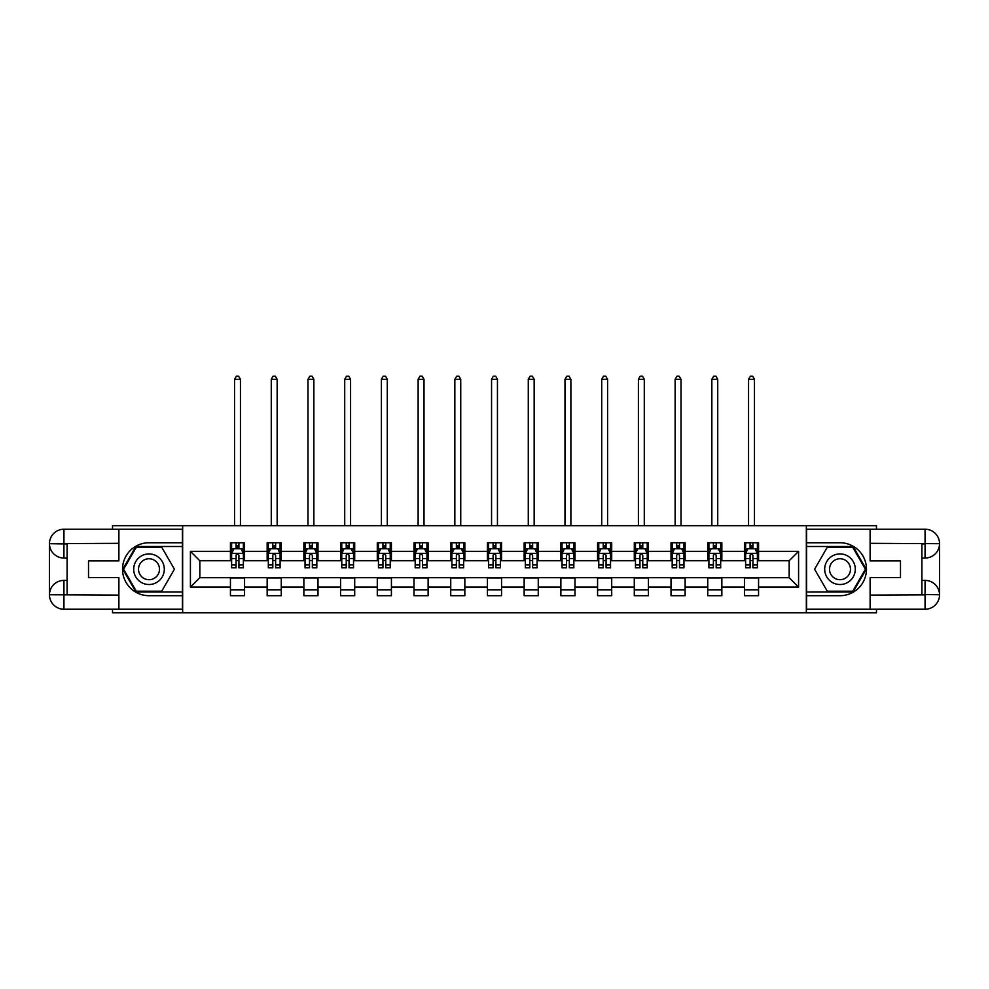 <?xml version="1.0" encoding="UTF-8"?>
<svg xmlns="http://www.w3.org/2000/svg" width="989" height="989" viewBox="0 0 989 989"><rect width="100%" height="100%" fill="white"/><g stroke="black" fill="none" stroke-linecap="round" stroke-linejoin="round"><path stroke-width="1.48" d="M112.523 609.236L112.523 612.76L876.477 612.76L876.477 609.236M876.477 529.214L876.477 525.678L806.344 525.678L806.344 612.76M806.344 525.678L112.523 525.678L112.523 529.214M182.656 612.76L182.656 525.678M758.563 551.343L758.563 542.751L744.445 542.751L744.445 551.343L721.846 551.343L721.846 542.751L707.728 542.751L707.728 551.343L685.13 551.343L685.13 542.751L671.012 542.751L671.012 551.343L648.425 551.343L648.425 542.751L634.295 542.751L634.295 551.343L611.709 551.343L611.709 542.751L597.579 542.751L597.579 551.343L574.992 551.343L574.992 542.751L560.874 542.751L560.874 551.343L538.276 551.343L538.276 542.751L524.158 542.751L524.158 551.343L501.559 551.343L501.559 542.751L487.441 542.751L487.441 551.343L464.842 551.343L464.842 542.751L450.724 542.751L450.724 551.343L428.126 551.343L428.126 542.751L414.008 542.751L414.008 551.343L391.421 551.343L391.421 542.751L377.291 542.751L377.291 551.343L354.705 551.343L354.705 542.751L340.575 542.751L340.575 551.343L317.988 551.343L317.988 542.751L303.87 542.751L303.87 551.343L281.272 551.343L281.272 542.751L267.154 542.751L267.154 551.343L244.555 551.343L244.555 542.751L230.437 542.751L230.437 551.343L190.42 551.343L190.42 587.107L199.84 577.7L230.437 577.7L230.437 595.699L244.555 595.699L244.555 577.7L267.154 577.7L267.154 595.699L281.272 595.699L281.272 577.7L303.87 577.7L303.87 595.699L317.988 595.699L317.988 577.7L340.575 577.7L340.575 595.699L354.705 595.699L354.705 577.7L377.291 577.7L377.291 595.699L391.421 595.699L391.421 577.7L414.008 577.7L414.008 595.699L428.126 595.699L428.126 577.7L450.724 577.7L450.724 595.699L464.842 595.699L464.842 577.7L487.441 577.7L487.441 595.699L501.559 595.699L501.559 577.7L524.158 577.7L524.158 595.699L538.276 595.699L538.276 577.7L560.874 577.7L560.874 595.699L574.992 595.699L574.992 577.7L597.579 577.7L597.579 595.699L611.709 595.699L611.709 577.7L634.295 577.7L634.295 595.699L648.425 595.699L648.425 577.7L671.012 577.7L671.012 595.699L685.13 595.699L685.13 577.7L707.728 577.7L707.728 595.699L721.846 595.699L721.846 577.7L744.445 577.7L744.445 595.699L758.563 595.699L758.563 577.7L789.16 577.7L789.16 560.751L758.563 560.751L758.563 551.343L798.58 551.343L798.58 587.107L758.563 587.107M744.445 587.107L721.846 587.107M707.728 587.107L685.13 587.107M671.012 587.107L648.425 587.107M634.295 587.107L611.709 587.107M597.579 587.107L574.992 587.107M560.874 587.107L538.276 587.107M524.158 587.107L501.559 587.107M487.441 587.107L464.842 587.107M450.724 587.107L428.126 587.107M414.008 587.107L391.421 587.107M377.291 587.107L354.705 587.107M340.575 587.107L317.988 587.107M303.87 587.107L281.272 587.107M267.154 587.107L244.555 587.107M230.437 587.107L190.42 587.107M744.445 551.343L744.445 560.751L721.846 560.751L721.846 551.343M707.728 551.343L707.728 560.751L685.13 560.751L685.13 551.343M671.012 551.343L671.012 560.751L648.425 560.751L648.425 551.343M634.295 551.343L634.295 560.751L611.709 560.751L611.709 551.343M597.579 551.343L597.579 560.751L574.992 560.751L574.992 551.343M560.874 551.343L560.874 560.751L538.276 560.751L538.276 551.343M524.158 551.343L524.158 560.751L501.559 560.751L501.559 551.343M487.441 551.343L487.441 560.751L464.842 560.751L464.842 551.343M450.724 551.343L450.724 560.751L428.126 560.751L428.126 551.343M414.008 551.343L414.008 560.751L391.421 560.751L391.421 551.343M377.291 551.343L377.291 560.751L354.705 560.751L354.705 551.343M340.575 551.343L340.575 560.751L317.988 560.751L317.988 551.343M303.87 551.343L303.87 560.751L281.272 560.751L281.272 551.343M267.154 551.343L267.154 560.751L244.555 560.751L244.555 551.343M230.437 551.343L230.437 560.751L199.84 560.751L190.42 551.343M199.84 560.751L199.84 577.7M798.58 587.107L789.16 577.7M789.16 560.751L798.58 551.343M230.437 548.635L231.611 548.635M236.087 548.635L238.905 548.635M243.381 548.635L244.555 548.635M230.437 560.516L231.611 560.516M236.087 560.516L238.905 560.516M243.381 560.516L244.555 560.516M230.437 577.935L244.555 577.935M230.437 589.815L244.555 589.815M267.154 577.935L281.272 577.935M267.154 589.815L281.272 589.815M267.154 548.635L268.328 548.635M272.803 548.635L275.622 548.635M280.097 548.635L281.272 548.635M267.154 560.516L268.328 560.516M272.803 560.516L275.622 560.516M280.097 560.516L281.272 560.516M303.87 577.935L317.988 577.935M303.87 589.815L317.988 589.815M303.87 548.635L305.045 548.635M309.508 548.635L312.339 548.635M316.814 548.635L317.988 548.635M303.87 560.516L305.045 560.516M309.508 560.516L312.339 560.516M316.814 560.516L317.988 560.516M340.575 577.935L354.705 577.935M340.575 589.815L354.705 589.815M340.575 548.635L341.761 548.635M346.224 548.635L349.055 548.635M353.53 548.635L354.705 548.635M340.575 560.516L341.761 560.516M346.224 560.516L349.055 560.516M353.53 560.516L354.705 560.516M377.291 577.935L391.421 577.935M377.291 589.815L391.421 589.815M377.291 548.635L378.466 548.635M382.941 548.635L385.772 548.635M390.235 548.635L391.421 548.635M377.291 560.516L378.466 560.516M382.941 560.516L385.772 560.516M390.235 560.516L391.421 560.516M414.008 577.935L428.126 577.935M414.008 589.815L428.126 589.815M414.008 548.635L415.182 548.635M419.657 548.635L422.488 548.635M426.951 548.635L428.126 548.635M414.008 560.516L415.182 560.516M419.657 560.516L422.488 560.516M426.951 560.516L428.126 560.516M450.724 577.935L464.842 577.935M450.724 589.815L464.842 589.815M450.724 548.635L451.899 548.635M456.374 548.635L459.193 548.635M463.668 548.635L464.842 548.635M450.724 560.516L451.899 560.516M456.374 560.516L459.193 560.516M463.668 560.516L464.842 560.516M487.441 577.935L501.559 577.935M487.441 589.815L501.559 589.815M487.441 548.635L488.615 548.635M493.091 548.635L495.909 548.635M500.385 548.635L501.559 548.635M487.441 560.516L488.615 560.516M493.091 560.516L495.909 560.516M500.385 560.516L501.559 560.516M524.158 577.935L538.276 577.935M524.158 589.815L538.276 589.815M524.158 548.635L525.332 548.635M529.807 548.635L532.626 548.635M537.101 548.635L538.276 548.635M524.158 560.516L525.332 560.516M529.807 560.516L532.626 560.516M537.101 560.516L538.276 560.516M560.874 577.935L574.992 577.935M560.874 589.815L574.992 589.815M560.874 548.635L562.049 548.635M566.512 548.635L569.343 548.635M573.818 548.635L574.992 548.635M560.874 560.516L562.049 560.516M566.512 560.516L569.343 560.516M573.818 560.516L574.992 560.516M597.579 577.935L611.709 577.935M597.579 589.815L611.709 589.815M597.579 548.635L598.765 548.635M603.228 548.635L606.059 548.635M610.534 548.635L611.709 548.635M597.579 560.516L598.765 560.516M603.228 560.516L606.059 560.516M610.534 560.516L611.709 560.516M634.295 577.935L648.425 577.935M634.295 589.815L648.425 589.815M634.295 548.635L635.47 548.635M639.945 548.635L642.776 548.635M647.239 548.635L648.425 548.635M634.295 560.516L635.47 560.516M639.945 560.516L642.776 560.516M647.239 560.516L648.425 560.516M671.012 577.935L685.13 577.935M671.012 589.815L685.13 589.815M671.012 548.635L672.186 548.635M676.661 548.635L679.492 548.635M683.955 548.635L685.13 548.635M671.012 560.516L672.186 560.516M676.661 560.516L679.492 560.516M683.955 560.516L685.13 560.516M707.728 577.935L721.846 577.935M707.728 589.815L721.846 589.815M707.728 548.635L708.903 548.635M713.378 548.635L716.197 548.635M720.672 548.635L721.846 548.635M707.728 560.516L708.903 560.516M713.378 560.516L716.197 560.516M720.672 560.516L721.846 560.516M744.445 577.935L758.563 577.935M744.445 589.815L758.563 589.815M744.445 548.635L745.619 548.635M750.095 548.635L752.913 548.635M757.389 548.635L758.563 548.635M744.445 560.516L745.619 560.516M750.095 560.516L752.913 560.516M757.389 560.516L758.563 560.516M238.905 545.804L236.087 545.804M243.381 564.867L238.905 564.867L238.905 567.81L243.381 567.81L243.381 553.457L241.032 548.747L233.96 548.747L231.611 553.457L231.611 567.81L236.087 567.81L236.087 564.867L231.611 564.867M231.611 553.457L231.611 542.751M243.381 553.457L243.381 542.751M236.087 548.747L236.087 542.751M238.905 542.751L238.905 548.747M238.905 564.867L238.905 555.225L237.348 553.815L236.099 555.027L236.087 564.867M240.438 525.678L240.438 379.294L234.554 379.294L234.554 525.678M234.554 379.294L236.322 376.24L238.67 376.24L240.438 379.294M156.658 555.979A15.292 15.292 0 0 0 135.753 561.579A15.292 15.292 0 0 0 141.353 582.472A15.292 15.292 0 0 0 162.258 576.871A15.292 15.292 0 0 0 156.658 555.979M154.235 560.157A10.471 10.471 0 0 0 139.931 563.99A10.471 10.471 0 0 0 143.764 578.293A10.471 10.471 0 0 0 158.079 574.461A10.471 10.471 0 0 0 154.235 560.157M161.714 591.224L136.297 591.224L123.6 569.219L136.297 547.214L161.714 547.214L174.41 569.219L161.714 591.224M847.647 555.979A15.292 15.292 0 0 0 826.742 561.579A15.292 15.292 0 0 0 832.342 582.472A15.292 15.292 0 0 0 853.247 576.871A15.292 15.292 0 0 0 847.647 555.979M845.236 560.157A10.471 10.471 0 0 0 830.921 563.99A10.471 10.471 0 0 0 834.765 578.293A10.471 10.471 0 0 0 849.069 574.461A10.471 10.471 0 0 0 845.236 560.157M852.703 591.224L827.286 591.224L814.59 569.219L827.286 547.214L852.703 547.214L865.4 569.219L852.703 591.224M67.104 558.043L63.926 558.043A14.476 14.476 0 0 1 49.45 543.69A14.476 14.476 0 0 1 63.926 529.214L182.421 529.214L182.421 542.751L149.005 542.751A26.48 26.48 0 0 0 122.525 569.219A26.48 26.48 0 0 0 149.005 595.699L182.421 595.699L182.421 609.236L63.926 609.236A14.476 14.476 0 0 1 49.45 594.76A14.476 14.476 0 0 1 63.926 580.407L67.104 580.407M182.421 595.699L182.421 542.751M118.878 529.214L118.878 560.874L88.516 560.874L88.516 577.576L118.878 577.576L118.878 609.236M63.926 558.043A14.476 14.476 0 0 1 49.45 543.69L63.926 543.925L63.926 558.043A14.476 14.476 0 0 1 49.45 543.69L49.45 594.76L118.878 595.118M63.926 595.118L63.926 609.236A14.476 14.476 0 0 1 49.45 594.76A14.476 14.476 0 0 1 63.926 580.407L63.926 594.525L67.104 594.525L67.104 543.925L63.926 543.925M182.421 546.509L135.889 546.509L122.784 569.219L135.889 591.941L182.421 591.941M921.896 580.407L925.074 580.407A14.476 14.476 0 0 1 939.55 594.76A14.476 14.476 0 0 1 925.074 609.236L806.579 609.236L806.579 595.699L839.995 595.699A26.48 26.48 0 0 0 866.475 569.219A26.48 26.48 0 0 0 839.995 542.751L806.579 542.751L806.579 529.214L925.074 529.214A14.476 14.476 0 0 1 939.55 543.69A14.476 14.476 0 0 1 925.074 558.043L921.896 558.043M806.579 542.751L806.579 595.699M870.122 609.236L870.122 577.576L900.485 577.576L900.485 560.874L870.122 560.874L870.122 529.214M925.074 580.407A14.476 14.476 0 0 1 939.55 594.76L925.074 594.525L925.074 580.407A14.476 14.476 0 0 1 939.55 594.76L939.55 543.69L870.122 543.332M925.074 543.332L925.074 529.214A14.476 14.476 0 0 1 939.55 543.69A14.476 14.476 0 0 1 925.074 558.043L925.074 543.925L921.896 543.925L921.896 594.525L925.074 594.525M806.579 591.941L853.111 591.941L866.216 569.219L853.111 546.509L806.579 546.509M275.622 545.804L272.803 545.804M280.097 564.867L275.622 564.867L275.622 567.81L280.097 567.81L280.097 553.457L277.736 548.747L270.677 548.747L268.328 553.457L268.328 567.81L272.803 567.81L272.803 564.867L268.328 564.867M268.328 553.457L268.328 542.751M280.097 553.457L280.097 542.751M272.803 548.747L272.803 542.751M275.622 542.751L275.622 548.747M275.622 564.867L275.622 555.225L274.064 553.815L272.816 555.027L272.803 564.867M277.155 525.678L277.155 379.294L271.27 379.294L271.27 525.678M271.27 379.294L273.038 376.24L275.387 376.24L277.155 379.294M312.339 545.804L309.508 545.804M316.814 564.867L312.339 564.867L312.339 567.81L316.814 567.81L316.814 553.457L314.453 548.747L307.394 548.747L305.045 553.457L305.045 567.81L309.508 567.81L309.508 564.867L305.045 564.867M305.045 553.457L305.045 542.751M316.814 553.457L316.814 542.751M309.508 548.747L309.508 542.751M312.339 542.751L312.339 548.747M312.339 564.867L312.339 555.225L310.781 553.815L309.508 555.225L309.508 564.867M313.872 525.678L313.872 379.294L307.987 379.294L307.987 525.678M307.987 379.294L309.755 376.24L312.104 376.24L313.872 379.294M349.055 545.804L346.224 545.804M353.53 564.867L349.055 564.867L349.055 567.81L353.53 567.81L353.53 553.457L351.169 548.747L344.11 548.747L341.761 553.457L341.761 567.81L346.224 567.81L346.224 564.867L341.761 564.867M341.761 553.457L341.761 542.751M353.53 553.457L353.53 542.751M346.224 548.747L346.224 542.751M349.055 542.751L349.055 548.747M349.055 564.867L349.055 555.225L347.498 553.815L346.237 555.027L346.224 564.867M350.588 525.678L350.588 379.294L344.704 379.294L344.704 525.678M344.704 379.294L346.459 376.24L348.82 376.24L350.588 379.294M385.772 545.804L382.941 545.804M390.235 564.867L385.772 564.867L385.772 567.81L390.235 567.81L390.235 553.457L387.886 548.747L380.827 548.747L378.466 553.457L378.466 567.81L382.941 567.81L382.941 564.867L378.466 564.867M378.466 553.457L378.466 542.751M390.235 553.457L390.235 542.751M382.941 548.747L382.941 542.751M385.772 542.751L385.772 548.747M385.772 564.867L385.772 555.225L384.202 553.815L382.953 555.027L382.941 564.867M387.292 525.678L387.292 379.294L381.408 379.294L381.408 525.678M381.408 379.294L383.176 376.24L385.537 376.24L387.292 379.294M422.488 545.804L419.657 545.804M426.951 564.867L422.488 564.867L422.488 567.81L426.951 567.81L426.951 553.457L424.602 548.747L417.543 548.747L415.182 553.457L415.182 567.81L419.657 567.81L419.657 564.867L415.182 564.867M415.182 553.457L415.182 542.751M426.951 553.457L426.951 542.751M419.657 548.747L419.657 542.751M422.488 542.751L422.488 548.747M422.488 564.867L422.488 555.225L420.918 553.815L419.67 555.027L419.657 564.867M424.009 525.678L424.009 379.294L418.124 379.294L418.124 525.678M418.124 379.294L419.892 376.24L422.241 376.24L424.009 379.294M459.193 545.804L456.374 545.804M463.668 564.867L459.193 564.867L459.193 567.81L463.668 567.81L463.668 553.457L461.319 548.747L454.26 548.747L451.899 553.457L451.899 567.81L456.374 567.81L456.374 564.867L451.899 564.867M451.899 553.457L451.899 542.751M463.668 553.457L463.668 542.751M456.374 548.747L456.374 542.751M459.193 542.751L459.193 548.747M459.193 564.867L459.193 555.225L457.635 553.815L456.386 555.027L456.374 564.867M460.726 525.678L460.726 379.294L454.841 379.294L454.841 525.678M454.841 379.294L456.609 376.24L458.958 376.24L460.726 379.294M495.909 545.804L493.091 545.804M500.385 564.867L495.909 564.867L495.909 567.81L500.385 567.81L500.385 553.457L498.036 548.747L490.964 548.747L488.615 553.457L488.615 567.81L493.091 567.81L493.091 564.867L488.615 564.867M488.615 553.457L488.615 542.751M500.385 553.457L500.385 542.751M493.091 548.747L493.091 542.751M495.909 542.751L495.909 548.747M495.909 564.867L495.909 555.225L494.352 553.815L493.103 555.027L493.091 564.867M497.442 525.678L497.442 379.294L491.558 379.294L491.558 525.678M491.558 379.294L493.326 376.24L495.674 376.24L497.442 379.294M532.626 545.804L529.807 545.804M537.101 564.867L532.626 564.867L532.626 567.81L537.101 567.81L537.101 553.457L534.74 548.747L527.681 548.747L525.332 553.457L525.332 567.81L529.807 567.81L529.807 564.867L525.332 564.867M525.332 553.457L525.332 542.751M537.101 553.457L537.101 542.751M529.807 548.747L529.807 542.751M532.626 542.751L532.626 548.747M532.626 564.867L532.626 555.225L531.068 553.815L529.82 555.027L529.807 564.867M534.159 525.678L534.159 379.294L528.274 379.294L528.274 525.678M528.274 379.294L530.042 376.24L532.391 376.24L534.159 379.294M569.343 545.804L566.512 545.804M573.818 564.867L569.343 564.867L569.343 567.81L573.818 567.81L573.818 553.457L571.457 548.747L564.398 548.747L562.049 553.457L562.049 567.81L566.512 567.81L566.512 564.867L562.049 564.867M562.049 553.457L562.049 542.751M573.818 553.457L573.818 542.751M566.512 548.747L566.512 542.751M569.343 542.751L569.343 548.747M569.343 564.867L569.343 555.225L567.785 553.815L566.512 555.225L566.512 564.867M570.876 525.678L570.876 379.294L564.991 379.294L564.991 525.678M564.991 379.294L566.759 376.24L569.108 376.24L570.876 379.294M606.059 545.804L603.228 545.804M610.534 564.867L606.059 564.867L606.059 567.81L610.534 567.81L610.534 553.457L608.173 548.747L601.114 548.747L598.765 553.457L598.765 567.81L603.228 567.81L603.228 564.867L598.765 564.867M598.765 553.457L598.765 542.751M610.534 553.457L610.534 542.751M603.228 548.747L603.228 542.751M606.059 542.751L606.059 548.747M606.059 564.867L606.059 555.225L604.502 553.815L603.241 555.027L603.228 564.867M607.592 525.678L607.592 379.294L601.708 379.294L601.708 525.678M601.708 379.294L603.463 376.24L605.824 376.24L607.592 379.294M642.776 545.804L639.945 545.804M647.239 564.867L642.776 564.867L642.776 567.81L647.239 567.81L647.239 553.457L644.89 548.747L637.831 548.747L635.47 553.457L635.47 567.81L639.945 567.81L639.945 564.867L635.47 564.867M635.47 553.457L635.47 542.751M647.239 553.457L647.239 542.751M639.945 548.747L639.945 542.751M642.776 542.751L642.776 548.747M642.776 564.867L642.776 555.225L641.206 553.815L639.957 555.027L639.945 564.867M644.296 525.678L644.296 379.294L638.412 379.294L638.412 525.678M638.412 379.294L640.18 376.24L642.541 376.24L644.296 379.294M679.492 545.804L676.661 545.804M683.955 564.867L679.492 564.867L679.492 567.81L683.955 567.81L683.955 553.457L681.606 548.747L674.547 548.747L672.186 553.457L672.186 567.81L676.661 567.81L676.661 564.867L672.186 564.867M672.186 553.457L672.186 542.751M683.955 553.457L683.955 542.751M676.661 548.747L676.661 542.751M679.492 542.751L679.492 548.747M679.492 564.867L679.492 555.225L677.922 553.815L676.674 555.027L676.661 564.867M681.013 525.678L681.013 379.294L675.128 379.294L675.128 525.678M675.128 379.294L676.896 376.24L679.245 376.24L681.013 379.294M716.197 545.804L713.378 545.804M720.672 564.867L716.197 564.867L716.197 567.81L720.672 567.81L720.672 553.457L718.323 548.747L711.264 548.747L708.903 553.457L708.903 567.81L713.378 567.81L713.378 564.867L708.903 564.867M708.903 553.457L708.903 542.751M720.672 553.457L720.672 542.751M713.378 548.747L713.378 542.751M716.197 542.751L716.197 548.747M716.197 564.867L716.197 555.225L714.639 553.815L713.39 555.027L713.378 564.867M717.73 525.678L717.73 379.294L711.845 379.294L711.845 525.678M711.845 379.294L713.613 376.24L715.962 376.24L717.73 379.294M752.913 545.804L750.095 545.804M757.389 564.867L752.913 564.867L752.913 567.81L757.389 567.81L757.389 553.457L755.04 548.747L747.968 548.747L745.619 553.457L745.619 567.81L750.095 567.81L750.095 564.867L745.619 564.867M745.619 553.457L745.619 542.751M757.389 553.457L757.389 542.751M750.095 548.747L750.095 542.751M752.913 542.751L752.913 548.747M752.913 564.867L752.913 555.225L751.356 553.815L750.107 555.027L750.095 564.867M754.446 525.678L754.446 379.294L748.562 379.294L748.562 525.678M748.562 379.294L750.33 376.24L752.678 376.24L754.446 379.294M243.319 553.333L231.673 553.333M231.611 549.031L233.824 549.031M241.168 549.031L243.381 549.031M236.087 558.55L231.611 558.55M243.381 558.55L238.905 558.55M238.905 547.3L236.087 547.3M118.878 543.332L63.58 543.591M49.45 594.76A14.476 14.476 0 0 1 63.926 580.407M49.45 543.69A14.476 14.476 0 0 1 63.926 529.214L63.926 543.332M870.122 595.118L925.42 594.859M939.55 543.69A14.476 14.476 0 0 1 925.074 558.043M939.55 594.76A14.476 14.476 0 0 1 925.074 609.236L925.074 595.118M280.035 553.333L268.39 553.333M268.328 549.031L270.541 549.031M277.884 549.031L280.097 549.031M272.803 558.55L268.328 558.55M280.097 558.55L275.622 558.55M275.622 547.3L272.803 547.3M316.752 553.333L305.107 553.333M305.045 549.031L307.258 549.031M314.601 549.031L316.814 549.031M309.508 558.55L305.045 558.55M316.814 558.55L312.339 558.55M312.339 547.3L309.508 547.3M353.469 553.333L341.811 553.333M341.761 549.031L343.974 549.031M351.318 549.031L353.53 549.031M346.224 558.55L341.761 558.55M353.53 558.55L349.055 558.55M349.055 547.3L346.224 547.3M390.185 553.333L378.527 553.333M378.466 549.031L380.678 549.031M388.022 549.031L390.235 549.031M382.941 558.55L378.466 558.55M390.235 558.55L385.772 558.55M385.772 547.3L382.941 547.3M426.889 553.333L415.244 553.333M415.182 549.031L417.395 549.031M424.738 549.031L426.951 549.031M419.657 558.55L415.182 558.55M426.951 558.55L422.488 558.55M422.488 547.3L419.657 547.3M463.606 553.333L451.961 553.333M451.899 549.031L454.112 549.031M461.455 549.031L463.668 549.031M456.374 558.55L451.899 558.55M463.668 558.55L459.193 558.55M459.193 547.3L456.374 547.3M500.323 553.333L488.677 553.333M488.615 549.031L490.828 549.031M498.172 549.031L500.385 549.031M493.091 558.55L488.615 558.55M500.385 558.55L495.909 558.55M495.909 547.3L493.091 547.3M537.039 553.333L525.394 553.333M525.332 549.031L527.545 549.031M534.888 549.031L537.101 549.031M529.807 558.55L525.332 558.55M537.101 558.55L532.626 558.55M532.626 547.3L529.807 547.3M573.756 553.333L562.111 553.333M562.049 549.031L564.262 549.031M571.605 549.031L573.818 549.031M566.512 558.55L562.049 558.55M573.818 558.55L569.343 558.55M569.343 547.3L566.512 547.3M610.473 553.333L598.815 553.333M598.765 549.031L600.978 549.031M608.322 549.031L610.534 549.031M603.228 558.55L598.765 558.55M610.534 558.55L606.059 558.55M606.059 547.3L603.228 547.3M647.189 553.333L635.531 553.333M635.47 549.031L637.682 549.031M645.026 549.031L647.239 549.031M639.945 558.55L635.47 558.55M647.239 558.55L642.776 558.55M642.776 547.3L639.945 547.3M683.894 553.333L672.248 553.333M672.186 549.031L674.399 549.031M681.742 549.031L683.955 549.031M676.661 558.55L672.186 558.55M683.955 558.55L679.492 558.55M679.492 547.3L676.661 547.3M720.61 553.333L708.965 553.333M708.903 549.031L711.116 549.031M718.459 549.031L720.672 549.031M713.378 558.55L708.903 558.55M720.672 558.55L716.197 558.55M716.197 547.3L713.378 547.3M757.327 553.333L745.681 553.333M745.619 549.031L747.832 549.031M755.176 549.031L757.389 549.031M750.095 558.55L745.619 558.55M757.389 558.55L752.913 558.55M752.913 547.3L750.095 547.3"/></g></svg>
